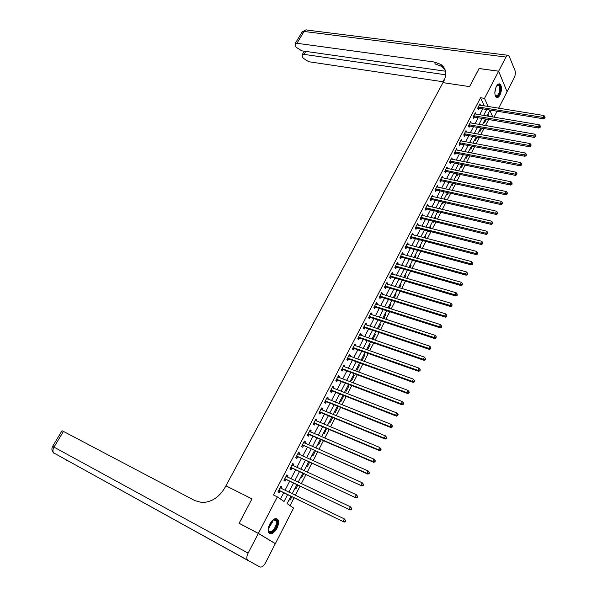 <?xml version="1.0" encoding="UTF-8"?>
<svg xmlns="http://www.w3.org/2000/svg" width="597" height="597" viewBox="0 0 597 597"><rect width="100%" height="100%" fill="white"/><g stroke="black" fill="none" stroke-linecap="round" stroke-linejoin="round"><path stroke-width="0.9" d="M269.851 523.935C273.053 518.786 275.762 517.42 277.971 519.83C278.941 522.009 278.583 524.867 276.904 528.39C273.71 533.569 270.993 534.934 268.747 532.494C267.792 530.3 268.165 527.449 269.851 523.935M496.368 86.431C497.674 84.102 498.943 83.356 500.174 84.192C501.973 86.707 501.913 90.311 499.995 94.998C498.689 97.348 497.413 98.095 496.159 97.244C494.383 94.729 494.45 91.117 496.368 86.431M479.107 68.551L469.541 86.61L479.07 68.543L498.629 71.222L507.077 91.722L498.607 108.236M497.085 111.206L494.003 117.213M290.03 505.614L294.037 497.823M295.343 495.294L300.007 486.227M301.321 483.674L305.933 474.705M307.246 472.145L311.806 463.279M313.134 460.697L317.641 451.936M318.977 449.34L323.432 440.676M324.775 438.064L329.186 429.497M330.529 426.87L334.887 418.4M336.245 415.758L340.559 407.385M341.917 404.729L346.178 396.445M347.551 393.781L351.767 385.587M353.14 382.916L357.305 374.812M358.693 372.118L362.812 364.11M364.2 361.409L368.274 353.491M369.67 350.767L373.7 342.939M375.103 340.208L379.088 332.469M380.498 329.723L384.438 322.067M385.849 319.313L389.744 311.738M391.169 308.977L395.02 301.485M396.445 298.709L400.259 291.306M401.691 288.515L405.453 281.194M406.893 278.396L410.617 271.157M412.064 268.344L415.743 261.188M417.199 258.367L420.84 251.285M422.295 248.456L425.892 241.449M427.355 238.613L430.915 231.688M432.385 228.838L435.907 221.987M437.377 219.129L440.862 212.353M442.34 209.487L445.78 202.786M447.265 199.905L450.668 193.286M452.153 190.398L455.526 183.846M457.011 180.951L460.347 174.473M461.839 171.563L465.13 165.16M466.63 162.242L469.891 155.914M471.391 152.989L474.615 146.72M476.122 143.787L479.309 137.594M480.824 134.653L483.973 128.527M485.488 125.579L488.607 119.519M290.896 496.301L287.12 503.614L293.59 508.069L275.359 543.628L258.367 533.397L277.351 496.883L284.053 501.495L287.567 494.689M274.545 543.203L275.359 543.628M488.936 116.363L487.928 114.131M483.98 121.795L484.466 122.855L486.383 119.146M479.466 130.556L479.958 131.609L481.749 128.139M474.921 139.37L475.421 140.422L477.085 137.191M470.339 148.25L470.854 149.287L472.391 146.302M465.735 157.175L466.257 158.205L467.667 155.474M461.1 166.167L461.63 167.19L462.906 164.705M456.436 175.22L456.974 176.227L458.115 174.003M453.996 179.943L454.213 180.346M451.742 184.324L452.287 185.324L453.295 183.361M449.287 189.085L449.713 189.853M447.011 193.495L447.571 194.48L448.444 192.786M444.541 198.286L445.034 199.398M442.258 202.719L442.817 203.704L443.556 202.271M439.773 207.547L440.108 208.957M437.467 212.01L438.041 212.98L438.631 211.823M434.967 216.868L435.541 217.83L435.153 218.584M432.646 221.36L433.228 222.323L433.683 221.442M430.124 226.248L430.713 227.203L430.161 228.278M427.877 230.912L428.385 231.726L428.691 231.121M425.258 235.696L425.848 236.636L425.131 238.031M423.228 240.755L423.669 240.867M420.355 245.203L420.952 246.136L420.072 247.859M415.415 254.777L416.027 255.695L414.967 257.755M410.445 264.419L411.072 265.329L409.841 267.717M405.445 274.12L406.079 275.016L404.669 277.747M400.408 283.888L401.05 284.776L399.468 287.851M395.333 293.724L395.99 294.597L394.221 298.022M390.229 303.627L390.893 304.492L388.946 308.268M385.087 313.597L385.759 314.447L383.625 318.589M379.916 323.641L380.595 324.477L378.274 328.984M374.7 333.745L375.394 334.574L372.886 339.439L372.185 338.626M369.453 343.924L370.155 344.738L367.633 349.641L366.924 348.835M364.17 354.178L364.879 354.976L362.342 359.916L361.618 359.118M358.849 364.498L359.573 365.282L357.006 370.259L356.282 369.476M353.491 374.886L354.222 375.662L351.64 380.67L350.902 379.901M348.096 385.356L348.842 386.117L346.238 391.162L345.491 390.408M342.663 395.893L343.417 396.639L340.797 401.721L340.036 400.983M337.186 406.512L337.954 407.244L335.32 412.355L334.544 411.632M331.678 417.199L332.454 417.922L329.798 423.072L329.014 422.355M326.634 428.422L324.238 433.862L323.447 433.161M317.835 444.041L318.641 444.728L321.223 439.72M312.186 455.004L313.007 455.668L315.432 450.959M306.492 466.041L307.328 466.69L309.597 462.279M300.761 477.16L301.604 477.794L303.724 473.69M294.985 488.353L295.843 488.98L297.799 485.182M289.172 499.637L290.038 500.241L291.836 496.756M484.242 105.923L480.57 97.736L273.441 494.965L277.351 496.883M280.463 499.025L283.687 492.809M284.985 490.301L289.642 481.316M290.955 478.794L295.56 469.914M296.873 467.369L301.425 458.586M302.754 456.033L307.254 447.347M308.589 444.78L313.037 436.191M314.38 433.609L318.783 425.116M320.134 422.519L324.484 414.124M325.835 411.512L330.141 403.206M331.507 400.58L335.76 392.371M337.133 389.729L341.342 381.61M342.715 378.953L346.879 370.931M348.26 368.259L352.379 360.327M353.767 357.64L357.834 349.79M359.237 347.103L363.26 339.335M364.663 336.633L368.64 328.954M370.05 326.238L373.983 318.649M375.401 315.917L379.296 308.41M380.714 305.664L384.565 298.246M385.99 295.493L389.796 288.15M391.229 285.381L394.998 278.127M396.438 275.351L400.162 268.172M401.602 265.381L405.288 258.285M406.736 255.486L410.378 248.464M411.833 245.658L415.43 238.71M416.893 235.89L420.452 229.024M421.922 226.196L425.445 219.405M426.915 216.569L430.392 209.853M431.87 207.002L435.317 200.361M436.795 197.503L440.205 190.936M441.69 188.07L445.056 181.57M446.549 178.697L449.877 172.272M451.377 169.384L454.668 163.033M456.168 160.138L459.429 153.854M460.936 150.951L464.153 144.735M465.667 141.832L468.854 135.683M470.361 132.765L473.518 126.683M475.033 123.758L478.152 117.743M479.675 114.811L482.757 108.863M480.503 105.318L479.913 103.885L477.704 108.124L478.331 109.482L478.928 108.333M475.891 114.176L475.309 112.729L473.085 116.997L473.727 118.348L474.324 117.191M471.257 123.101L470.675 121.631L468.436 125.93L469.085 127.273L469.69 126.109M466.585 132.079L466.011 130.601L463.757 134.922L464.414 136.25L465.026 135.079M461.884 141.123L461.317 139.623L459.048 143.974L459.712 145.287L460.332 144.108M457.153 150.22L456.586 148.705L454.302 153.086L454.981 154.392L455.601 153.205M452.392 159.377L451.825 157.847L449.534 162.257L450.22 163.548L450.839 162.354M447.593 168.6L447.034 167.048L444.728 171.488L445.429 172.772L446.049 171.57M442.765 177.884L442.213 176.316L439.885 180.787L440.601 182.055L441.228 180.839M437.907 187.227L437.362 185.645L435.019 190.144L435.743 191.398L436.377 190.174M433.019 196.637L432.474 195.032L430.116 199.562L430.847 200.808L431.489 199.577M428.094 206.107L427.549 204.487L425.176 209.047L425.922 210.278L426.564 209.04M423.131 215.644L422.594 214.002L420.206 218.599L420.967 219.815L421.609 218.569M418.139 225.248L417.609 223.591L415.206 228.211L415.975 229.412L416.624 228.158M413.109 234.912L413.363 234.427L412.587 233.233L410.161 237.89L410.945 239.076L411.602 237.815M408.049 244.643L408.318 244.128L407.535 242.949L405.094 247.636L405.885 248.807L406.542 247.539M402.953 254.441L403.236 253.897L402.438 252.732L399.983 257.449L400.788 258.605L401.453 257.329M397.826 264.314L398.124 263.732L397.318 262.576L394.841 267.329L395.662 268.478L396.326 267.187M392.654 274.247L392.975 273.635L392.154 272.493L389.662 277.277L390.49 278.411L391.169 277.112M387.453 284.254L387.796 283.605L386.953 282.478L384.446 287.299L385.289 288.411L385.968 287.105M382.214 294.328L382.573 293.642L381.722 292.537L379.199 297.388L380.05 298.485L380.737 297.172M376.938 304.47L377.311 303.754L376.453 302.657L373.909 307.545L374.782 308.627L375.468 307.306M371.625 314.686L372.021 313.932L371.147 312.858L368.588 317.776L369.468 318.843L370.162 317.514M366.274 324.977L366.692 324.186L365.804 323.126L363.222 328.081L364.118 329.134L364.819 327.79M360.887 335.342L361.319 334.507L360.416 333.462L357.819 338.454L358.73 339.492L359.431 338.141M355.461 345.775L355.916 344.909L354.999 343.879L352.387 348.902L353.305 349.924L354.014 348.558M349.999 356.282L350.469 355.379L349.543 354.364L346.909 359.424L347.842 360.431L348.558 359.058M344.499 366.864L344.984 365.924L344.044 364.931L341.387 370.028L342.342 371.013L343.059 369.633M338.954 377.528L339.462 376.543L338.506 375.565L335.835 380.699L336.798 381.67L337.521 380.282M333.365 388.266L333.902 387.244L332.925 386.281L330.238 391.453L331.216 392.408L331.947 391.005M327.746 399.08L328.298 398.02L327.313 397.072L324.596 402.281L325.596 403.214L326.328 401.803M322.082 409.975L322.656 408.87L321.656 407.945L318.925 413.191L319.932 414.109L320.671 412.684M316.373 420.945L316.97 419.803L315.955 418.893L313.201 424.176L314.223 425.079L314.97 423.646M310.627 431.997L311.246 430.81L310.216 429.922L307.44 435.25L308.477 436.123L309.231 434.683M304.836 443.131L305.477 441.907L304.433 441.034L301.642 446.399L302.694 447.257L303.448 445.802M299.007 454.347L299.664 453.078L298.604 452.227L295.791 457.63L296.866 458.466L297.627 457.003M293.127 465.645L293.814 464.332L292.739 463.503L289.903 468.943L290.993 469.764L291.754 468.287M287.209 477.033L287.918 475.667L286.821 474.861L283.971 480.339L285.075 481.145L285.844 479.66M281.247 488.495L281.978 487.092L280.866 486.301L277.993 491.824L279.112 492.607L279.889 491.107M239.934 523.756L239.121 523.27L251.986 498.891L225.927 485.824L443.646 81.408C447.123 74.177 446.213 68.521 440.907 64.439L434.332 62.036L296.925 43.282L295.067 43.715L295.321 45.835L296.276 47.327L301.754 50.835L445.496 71.207M239.121 523.27L258.367 533.397M480.57 97.736L484.525 98.356L498.629 71.222M469.541 86.61L442.989 82.632L469.541 86.61M488.167 106.55L484.525 98.356M288.873 492.174L293.53 483.16M294.843 480.622L299.448 471.712M300.769 469.16L305.321 460.347M306.649 457.787L311.149 449.071M312.485 446.489L316.94 437.877M318.283 435.28L322.686 426.758M324.029 424.154L328.387 415.728M329.745 413.102L334.051 404.773M335.41 402.139L339.671 393.901M341.044 391.251L345.253 383.102M346.626 380.438L350.79 372.386M352.178 369.707L356.29 361.745M357.685 359.058L361.752 351.178M363.148 348.476L367.177 340.686M368.58 337.977L372.558 330.275M373.968 327.544L377.908 319.932M379.326 317.194L383.214 309.656M384.64 306.91L388.49 299.463M389.916 296.702L393.721 289.336M395.154 286.56L398.923 279.277M400.363 276.493L404.087 269.292M405.527 266.493L409.214 259.374M410.661 256.568L414.303 249.524M415.758 246.703L419.363 239.74M420.818 236.912L424.377 230.024M425.848 227.188L429.37 220.375M430.84 217.532L434.325 210.793M435.803 207.935L439.243 201.271M440.728 198.405L444.131 191.816M445.616 188.943L448.989 182.428M450.474 179.54L453.81 173.1M455.302 170.205L458.6 163.832M460.1 160.929L463.354 154.63M464.862 151.72L468.085 145.481M469.593 142.564L472.779 136.4M474.287 133.474L477.443 127.377M478.958 124.445L482.077 118.415M483.592 115.475L486.682 109.505M492.816 117.019L489.868 110.378L486.951 116.034M485.428 118.982L482.316 125.027M480.794 127.967L477.645 134.079M476.13 137.011L472.943 143.198M471.436 146.123L468.22 152.369M466.712 155.287L463.451 161.608M461.951 164.511L458.66 170.906M457.168 173.802L453.832 180.264M452.347 183.16L448.974 189.689M447.489 192.57L444.086 199.182M442.601 202.055L439.161 208.734M437.683 211.592L434.198 218.353M432.728 221.203L429.206 228.032M427.736 230.875L424.176 237.785M422.713 240.621L419.116 247.606M417.661 250.427L414.019 257.494M412.564 260.307L408.885 267.449M407.438 270.247L403.714 277.471M402.274 280.262L398.512 287.567M397.08 290.351L393.274 297.731M391.841 300.5L387.99 307.97M386.572 310.731L382.677 318.283M381.259 321.029L377.319 328.663M375.916 331.402L371.931 339.126M370.528 341.842L366.498 349.655M365.103 352.364L361.028 360.267M359.64 362.961L355.521 370.946M354.14 373.632L349.976 381.707M348.596 384.378L344.387 392.55M343.014 395.207L338.753 403.468M337.395 406.117L333.081 414.467M331.731 417.102L327.372 425.549M326.022 428.161L321.619 436.713M320.276 439.31L315.82 447.951M314.485 450.541L309.977 459.28M308.656 461.854L304.097 470.697M302.776 473.249L298.164 482.189M296.858 484.734L292.194 493.779M479.369 105.065L480.533 105.251M325.969 428.273L326.917 428.668M331.507 417.527L332.454 417.922M337.007 406.863L337.954 407.244M342.469 396.266L343.417 396.639M347.887 385.752L348.842 386.117M353.275 375.304L354.222 375.662M358.625 364.939L359.573 365.282M363.931 354.633L364.879 354.976M369.207 344.409L370.155 344.738M374.446 334.253L375.394 334.574M379.647 324.164L380.595 324.477M384.811 314.141L385.759 314.447M389.938 304.194L390.893 304.492M395.035 294.306L395.99 294.597M400.094 284.493L401.05 284.776M405.124 274.739L406.079 275.016M410.117 265.061L411.072 265.329M415.079 255.441L416.027 255.695M420.004 245.882L420.952 246.136M424.9 236.39L425.848 236.636M429.758 226.964L430.713 227.203M434.586 217.599L435.541 217.83M439.385 208.293L440.34 208.517M444.153 199.047L445.101 199.271M539.942 126.721L540.151 127.28L540.524 126.534L540.307 125.974L539.942 126.721L538.382 126.676L474.13 115.818L474.764 117.169L538.927 128.071L538.382 126.676L539.307 124.81L475.943 114.087M470.085 122.766L471.317 122.982M465.429 131.713L466.66 131.93M460.742 140.713L461.974 140.944M456.026 149.772L457.257 150.011M451.28 158.899L452.511 159.145M446.504 168.078L447.728 168.339M441.69 177.324L442.922 177.593M436.847 186.63L438.079 186.906M431.967 196.003L433.198 196.279M427.056 205.428L428.288 205.719M422.116 214.927L423.348 215.226M417.139 224.487L418.37 224.793M412.131 234.114L413.363 234.427M407.087 243.8L408.318 244.128M402.012 253.561L403.236 253.897M396.893 263.381L398.124 263.732M391.751 273.277L392.975 273.635M386.565 283.232L387.796 283.605M381.341 293.261L382.573 293.642M376.088 303.366L377.311 303.754M370.797 313.537L372.021 313.932M365.461 323.775L366.692 324.186M360.095 334.089L361.319 334.507M354.685 344.476L355.916 344.909M349.245 354.939L350.469 355.379M343.76 365.468L344.984 365.924M338.238 376.08L339.462 376.543M332.678 386.766L333.902 387.244M327.074 397.527L328.298 398.02M321.432 408.37L322.656 408.87M315.746 419.288L316.97 419.803M310.022 430.288L311.246 430.81M304.254 441.37L305.477 441.907M298.448 452.533L299.664 453.078M292.597 463.772L293.814 464.332M286.702 475.1L287.918 475.667M280.762 486.51L281.978 487.092M478.749 106.945L479.369 108.311L543.509 118.796L542.979 117.385L478.309 106.975M544.531 117.437L544.74 117.997L545.106 117.258L544.897 116.699L544.531 117.437L542.979 117.385L543.897 115.534L479.316 105.027M479.369 108.311L477.884 108.512M543.509 118.796L544.74 117.997M544.897 116.699L543.897 115.534M474.13 115.818L473.69 115.84M474.764 117.169L473.264 117.363M538.927 128.071L540.151 127.28M540.307 125.974L539.307 124.81M469.488 124.743L470.13 126.086L534.308 137.407L533.755 136.026L469.048 124.766M535.315 136.071L535.539 136.623L535.688 135.325L535.315 136.071L533.755 136.026L534.688 134.153L470.07 122.795M470.13 126.086L468.608 126.28M534.308 137.407L535.539 136.623M535.688 135.325L534.688 134.153M464.809 133.728L465.466 135.064L529.666 146.81L529.099 145.444L464.369 133.75M530.666 145.489L530.89 146.041L531.039 144.735L530.666 145.489L529.099 145.444L530.032 143.556L465.399 131.773M465.466 135.064L463.921 135.25M529.666 146.81L530.89 146.041M531.039 144.735L530.032 143.556M460.1 142.78L460.772 144.093L524.979 156.28L524.412 154.921L459.66 142.795M525.979 154.974L526.211 155.511L526.353 154.213L525.979 154.974L524.412 154.921L525.353 153.026L460.697 140.802M460.772 144.093L459.205 144.28M524.979 156.28L526.211 155.511M526.353 154.213L525.353 153.026M496.838 85.632L497.413 85.08C501.099 82.058 501.39 93.632 497.719 96.169C496.592 96.953 495.711 96.624 495.092 95.162M495.159 95.341L495.547 95.796L497.316 95.699C499.98 92.125 500.458 88.669 498.764 85.341L496.965 85.49M496.51 97.475L497.741 96.983C501.04 92.55 501.637 88.266 499.532 84.14L499.01 83.849M272.262 520.539L274.008 519.457C276.553 518.92 277.553 520.562 277.023 524.382C275.777 531.681 267.65 535.725 268.314 528.621M268.314 529.606L268.665 530.718C271.516 532.703 274.068 530.561 276.321 524.293L276.06 520.584L273.03 519.95M269.337 533.255C272.963 533.419 275.732 530.39 277.65 524.166L277.321 519.562L276.478 518.629M441.086 64.812L441.496 64.872M498.652 71.185L507.062 91.684L514.211 77.804C515.39 75.162 515.651 72.715 514.987 70.461L508.808 55.387C507.883 54.79 506.95 55.349 505.995 57.051L498.652 71.185L479.092 68.513M445.713 74.797L304.015 54.372L302.142 54.79L302.388 56.819L303.321 58.267L308.716 61.722L443.422 81.819M444.235 80.229L443.071 80.013L444.25 80.192M445.101 69.804L441.862 66.424L435.295 64.013L434.332 62.036M258.344 533.442L239.098 523.315L251.986 498.891L225.927 485.824L225.054 487.443C219.166 497.346 211.428 502.368 201.853 502.502L194.95 500.667L63.446 431.415L53.999 447.123L248.121 553.113L258.344 533.442L275.329 543.673L265.516 562.814C263.598 566.143 261.71 567.523 259.852 566.956L53.499 452.787C52.618 451.205 52.79 449.317 53.999 447.123L52.611 446.369C51.432 448.728 51.73 450.869 53.499 452.787L248.016 560.508M248.121 553.113C246.822 555.785 246.524 557.964 247.218 559.643M62.028 430.728L63.446 431.415M455.362 151.884L456.041 153.19L520.271 165.809L519.688 164.474L454.921 151.899M521.263 164.518L521.494 165.056L521.644 163.75L521.263 164.518L519.688 164.474L520.636 162.556L455.966 149.892M456.041 153.19L454.451 153.369M520.271 165.809L521.494 165.056M521.644 163.75L520.636 162.556M450.593 161.048L451.28 162.347L515.524 175.414L514.927 174.085L450.153 161.063M516.509 174.13L516.748 174.66L516.89 173.361L516.509 174.13L514.927 174.085L515.883 172.152L451.205 159.041M451.28 162.347L449.675 162.526M515.524 175.414L516.748 174.66M516.89 173.361L515.883 172.152M445.795 170.279L446.489 171.555L510.748 185.077L510.144 183.764L445.355 170.287M511.726 183.809L511.972 184.339L512.114 183.033L511.726 183.809L510.144 183.764L511.099 181.824L446.414 168.25M446.489 171.555L444.862 171.735M510.748 185.077L511.972 184.339M512.114 183.033L511.099 181.824M440.959 179.563L441.668 180.839L505.935 194.809L505.316 193.51L440.519 179.57M506.913 193.555L507.159 194.077L507.301 192.771L506.913 193.555L505.316 193.51L506.286 191.555L441.586 177.525M441.668 180.839L440.011 181.01M505.935 194.809L507.159 194.077M507.301 192.771L506.286 191.555M436.094 188.921L436.817 190.174L501.092 204.614L500.465 203.331L435.653 188.921M502.062 203.376L502.316 203.89L502.45 202.584L502.062 203.376L500.465 203.331L501.435 201.361L436.728 186.861M436.817 190.174L435.131 190.346M501.092 204.614L502.316 203.89M502.45 202.584L501.435 201.361M431.198 198.331L431.929 199.577L496.211 214.48L495.57 213.211L430.75 198.331M497.174 213.256L497.435 213.763L497.57 212.465L497.174 213.256L495.57 213.211L496.555 211.226L431.832 196.264M431.929 199.577L430.221 199.741M496.211 214.48L497.435 213.763M497.57 212.465L496.555 211.226M426.265 207.808L427.004 209.04L491.301 224.42L490.644 223.166L425.825 207.808M492.256 223.211L492.518 223.718L492.652 222.412L492.256 223.211L490.644 223.166L491.637 221.174L426.907 205.719M427.004 209.04L425.273 209.204M491.301 224.42L492.518 223.718M492.652 222.412L491.637 221.174M421.295 217.353L422.057 218.569L486.354 234.434L485.689 233.196L420.855 217.353M487.301 233.24L487.57 233.733L487.704 232.434L487.301 233.24L485.689 233.196L486.682 231.181L421.952 215.248M422.057 218.569L420.288 218.726M486.354 234.434L487.57 233.733M487.704 232.434L486.682 231.181M416.303 226.957L417.064 228.166L481.369 244.516L480.689 243.292L415.855 226.957M482.316 243.337L482.585 243.822L482.988 243.016L482.712 242.524L482.316 243.337L480.689 243.292L481.697 241.263L416.96 224.838M417.064 228.166L415.273 228.315M481.369 244.516L482.585 243.822M482.712 242.524L481.697 241.263M411.266 236.636L412.042 237.822L476.346 254.673L475.66 253.456L410.826 236.628M477.287 253.501L477.563 253.986L477.69 252.688L477.287 253.501L475.66 253.456L476.667 251.419L411.93 234.494M412.042 237.822L410.221 237.972M476.346 254.673L477.563 253.986M477.69 252.688L476.667 251.419M406.199 246.374L406.99 247.546L471.294 264.896L470.593 263.702L405.751 246.367M472.227 263.747L472.511 264.225L472.637 262.919L472.227 263.747L470.593 263.702L471.608 261.643L406.87 244.218M406.99 247.546L405.132 247.695M471.294 264.896L472.511 264.225M472.637 262.919L471.608 261.643M401.094 256.18L401.9 257.344L466.205 275.195L465.488 274.016L400.654 256.165M467.13 274.06L467.414 274.53L467.541 273.232L467.13 274.06L465.488 274.016L466.511 271.948L401.774 254.009M401.9 257.344L400.005 257.479M466.205 275.195L467.414 274.53M467.541 273.232L466.511 271.948M395.96 266.053L396.774 267.202L461.078 285.567L460.347 284.403L395.512 266.038M461.996 284.448L462.287 284.918L462.406 283.612L461.996 284.448L460.347 284.403L461.384 282.321L396.647 263.867M396.774 267.202L394.841 267.337M461.078 285.567L462.287 284.918M462.406 283.612L461.384 282.321M390.781 276.001L391.61 277.127L455.914 296.022L455.175 294.873L390.341 275.978M456.824 294.918L457.123 295.373L457.242 294.075L456.824 294.918L455.175 294.873L456.212 292.776L391.483 273.792M391.61 277.127L389.677 277.254M455.914 296.022L457.123 295.373M457.242 294.075L456.212 292.776M385.572 286.008L386.416 287.127L450.713 306.545L449.959 305.41L385.132 285.993M451.616 305.455L451.914 305.91L452.033 304.612L451.616 305.455L449.959 305.41L451.004 303.298L386.274 283.784M386.416 287.127L384.475 287.239M450.713 306.545L451.914 305.91M452.033 304.612L451.004 303.298M380.326 296.09L381.185 297.194L445.466 317.149L444.705 316.029L379.886 296.067M446.369 316.074L446.675 316.522L446.787 315.223L446.369 316.074L444.705 316.029L445.758 313.903L381.043 293.851M381.185 297.194L379.244 297.299M445.466 317.149L446.675 316.522M446.787 315.223L445.758 313.903M374.722 306.209L375.588 307.298L375.043 306.246L375.909 307.328L440.19 327.828L439.414 326.731L374.603 306.216M441.086 326.768L441.392 327.208L441.511 325.91L441.086 326.768L439.414 326.731L440.474 324.581L375.767 303.985M375.588 307.298L373.976 307.425M440.19 327.828L441.392 327.208M441.511 325.91L440.474 324.581M369.73 316.47L370.588 317.537L434.87 338.581L434.079 337.506L369.282 316.44M435.758 337.544L436.079 337.977L436.191 336.678L435.758 337.544L434.079 337.506L435.153 335.342L370.453 314.186M369.707 316.462L370.588 317.537L368.662 317.626M434.87 338.581L436.079 337.977M436.191 336.678L435.153 335.342M364.371 326.76L365.26 327.82L429.519 349.417L428.713 348.357L363.924 326.731M430.4 348.402L430.721 348.827L430.825 347.529L430.4 348.402L428.713 348.357L429.788 346.178L365.103 324.469M365.26 327.82L363.319 327.895M429.519 349.417L430.721 348.827M430.825 347.529L429.788 346.178M358.976 337.133L359.879 338.171L424.124 360.334L423.303 359.29L358.528 337.104M424.989 359.334L423.303 359.29L424.385 357.096L425.751 358.872L425.43 358.454L424.989 359.334L425.318 359.752L425.751 358.872M359.715 334.813L424.385 357.096L425.43 358.454M359.879 338.171L357.931 338.238M424.124 360.334L425.318 359.752M353.543 347.573L354.461 348.596L418.684 371.334L417.848 370.312L353.096 347.536M419.549 370.349L417.848 370.312L418.945 368.095L420.318 369.879L419.989 369.461L419.549 370.349L419.885 370.759L420.318 369.879M354.29 345.238L418.945 368.095L419.989 369.461M354.461 348.596L352.514 348.655M418.684 371.334L419.885 370.759M348.066 358.088L348.999 359.095L413.206 382.416L412.363 381.408L347.618 358.051M414.064 381.446L412.363 381.408L413.46 379.177L414.84 380.961L414.505 380.558L414.064 381.446L414.4 381.849L414.84 380.961M348.827 355.737L413.46 379.177L414.505 380.558M348.999 359.095L347.051 359.148M413.206 382.416L414.4 381.849M342.559 368.685L343.506 369.67L407.691 393.572L406.826 392.587L342.111 368.64M408.542 392.625L406.826 392.587L407.938 390.348L409.326 392.125L408.982 391.729L408.542 392.625L408.885 393.02L409.326 392.125M343.327 366.312L407.938 390.348L408.982 391.729M343.506 369.67L341.551 369.707M407.691 393.572L408.885 393.02M337.007 379.349L337.969 380.326L402.132 404.826L401.259 403.856L336.559 379.311M402.975 403.893L401.259 403.856L402.371 401.594L403.766 403.378L403.423 402.99L402.975 403.893L403.326 404.281L403.766 403.378M337.783 376.961L402.371 401.594L403.423 402.99M337.969 380.326L336.014 380.349M402.132 404.826L403.326 404.281M331.417 390.095L332.387 391.05L396.535 416.154L395.639 415.206L330.969 390.05M397.363 415.243L395.639 415.206L396.766 412.93L398.169 414.714L397.818 414.333L397.363 415.243L397.721 415.624L398.169 414.714M332.201 387.684L396.766 412.93L397.818 414.333M332.387 391.05L330.44 391.065M396.535 416.154L397.721 415.624M325.783 400.923L326.775 401.856L390.886 427.571L389.983 426.639L325.335 400.871M391.714 426.683L389.983 426.639L391.117 424.348L392.527 426.131L392.169 425.765L391.714 426.683L392.072 427.049L392.527 426.131M326.574 398.483L391.117 424.348L392.169 425.765M326.775 401.856L324.82 401.863M326.626 398.393L326.969 398.774M390.886 427.571L392.072 427.049M320.111 411.818L321.119 412.736L385.199 439.071L384.281 438.168L319.664 411.766M386.02 438.205L384.281 438.168L385.423 435.855L386.841 437.646L386.475 437.28L386.02 438.205L386.386 438.564L386.841 437.646M320.91 409.363L385.423 435.855L386.475 437.28M321.119 412.736L319.164 412.736M320.977 409.236L321.38 409.684M385.199 439.071L386.386 438.564M314.395 422.803L315.417 423.698L379.476 450.668L378.535 449.78L313.947 422.743M380.282 449.817L378.535 449.78L379.692 447.444L381.117 449.235L380.744 448.884L380.282 449.817L380.655 450.168L381.117 449.235M315.209 420.325L379.692 447.444L380.744 448.884M315.417 423.698L313.462 423.683M315.291 420.169L315.746 420.684M379.476 450.668L380.655 450.168M308.642 433.862L309.679 434.743L373.7 462.347L372.744 461.481L308.194 433.803M374.498 461.518L372.744 461.481L373.909 459.13L375.341 460.921L374.961 460.578L374.498 461.518L374.879 461.862L375.341 460.921M309.462 431.37L373.909 459.13L374.961 460.578M309.679 434.743L307.716 434.713M309.567 431.168L310.074 431.765M373.7 462.347L374.879 461.862M302.843 445.004L367.879 474.115L366.916 473.272L302.395 444.944M368.67 473.302L366.916 473.272L368.088 470.906L369.528 472.697L369.14 472.361L368.67 473.302L369.058 473.645L369.528 472.697M303.672 442.489L368.088 470.906L369.14 472.361M303.895 445.869L301.933 445.825M303.791 442.258L304.358 442.922M367.879 474.115L369.058 473.645M297.007 456.227L362.021 485.973L296.56 456.16M362.804 485.189L361.036 485.152L362.215 482.764L363.663 484.563L363.274 484.234L362.804 485.189L363.192 485.518L363.663 484.563M297.843 453.69L362.215 482.764L363.274 484.234M298.075 457.071L296.112 457.018M297.985 453.421L298.597 454.168M362.021 485.973L363.192 485.518M291.12 467.533L356.111 497.928L290.672 467.466M356.887 497.159L355.111 497.122L356.297 494.719L357.76 496.517L357.364 496.197L356.887 497.159L357.282 497.48L357.76 496.517M291.97 464.973L356.297 494.719L357.364 496.197M292.202 468.361L290.239 468.294M292.127 464.675L292.799 465.496M356.111 497.928L357.282 497.48M285.194 478.928L350.163 509.972L284.747 478.854M350.924 509.226L349.141 509.189L350.342 506.771L351.805 508.569L351.402 508.256L350.924 509.226L351.327 509.539L351.805 508.569M286.053 476.346L350.342 506.771L351.402 508.256M286.291 479.727L284.329 479.652M286.232 476.003L286.956 476.906M350.163 509.972L351.327 509.539M279.224 490.398L344.163 522.106L278.777 490.324M344.917 521.39L343.126 521.353L344.335 518.912L345.805 520.711L345.394 520.412L344.917 521.39L345.327 521.688L345.805 520.711M280.09 487.801L344.335 518.912L345.394 520.412M280.336 491.182L278.374 491.1M280.284 487.421L281.06 488.406M344.163 522.106L345.327 521.688M478.428 106.953L479.048 108.318M473.809 115.818L474.443 117.176M469.167 124.743L469.809 126.086M464.488 133.728L465.145 135.064M459.78 142.773L460.444 144.093M495.756 87.849L494.853 92.759M272.478 520.36L272.307 522.241L268.299 528.912M268.381 528.173L271.799 522.091L271.956 520.86M443.071 80.013L443.698 81.311M505.995 57.051L304.045 31.454L296.925 43.282M305.783 51.402L304.015 54.372M302 32.201L304.045 31.454C305 29.992 306.045 29.537 307.179 30.096L507.637 55.237M66.498 460.257L65.61 459.466M54.088 453.436L53.469 452.757M455.041 151.877L455.72 153.183M450.272 161.041L450.959 162.339M445.474 170.264L446.168 171.548M440.638 179.555L441.347 180.824M435.773 188.906L436.497 190.159M430.877 198.316L431.609 199.562M425.945 207.793L426.683 209.025M420.975 217.338L421.728 218.554M415.975 226.942L416.743 228.144M410.945 236.613L411.721 237.8M405.878 246.352L406.669 247.524M400.774 256.158L401.572 257.314M395.632 266.031L396.453 267.172M390.46 275.971L391.289 277.105M385.252 285.978L386.095 287.097M380.005 296.06L380.856 297.164M369.401 316.432L370.282 317.5M364.043 326.723L364.939 327.783M358.648 337.089L359.558 338.133M353.215 347.529L354.133 348.551M347.745 358.043L348.678 359.051M342.23 368.633L343.178 369.625M336.678 379.304L337.641 380.274M331.089 390.042L332.066 390.998M325.455 400.863L326.447 401.803M319.783 411.766L320.79 412.684M314.074 422.743L315.097 423.639M308.313 433.803L309.35 434.683M302.522 444.937L303.575 445.802M296.679 456.16L297.746 457.003M290.799 467.466L291.881 468.287M284.866 478.854L285.97 479.66M278.896 490.324L280.015 491.107M497.502 85.162L498.764 85.341M274.105 519.584L276.06 520.584M273.53 519.733L274.008 519.457M441.862 66.424L440.907 64.439M304.291 51.193L302.142 54.79M305.948 29.88L302.172 31.91L295.067 43.715M62.036 430.713L52.611 446.369M364.334 326.753L365.23 327.805M358.924 337.118L359.827 338.156M353.476 347.558L354.394 348.581M347.984 358.066L348.917 359.073M342.454 368.655L343.409 369.64M336.887 379.319L337.85 380.289M331.283 390.057L332.26 391.013M325.634 400.878L326.626 401.811M319.947 411.773L320.955 412.691M314.216 422.751L315.238 423.654M308.448 433.81L309.485 434.691M302.634 444.944L303.686 445.81M296.776 456.168L297.843 457.011M290.873 467.466L291.955 468.294M284.933 478.854L286.03 479.66M278.948 490.331L280.06 491.115"/></g></svg>
